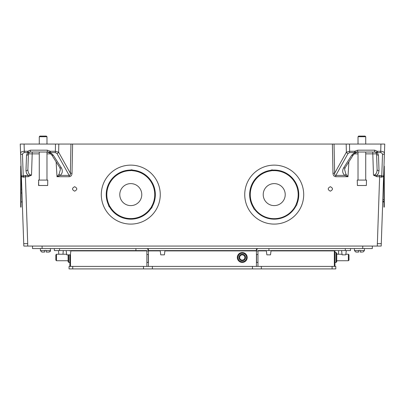 <?xml version="1.0" encoding="UTF-8"?>
<svg xmlns="http://www.w3.org/2000/svg" width="405" height="405" viewBox="0 0 405 405"><rect width="100%" height="100%" fill="white"/><g stroke="black" fill="none" stroke-linecap="round" stroke-linejoin="round"><path stroke-width="0.61" d="M296.997 203.776A2.562 2.562 0 0 1 296.055 205.841A24.553 24.553 0 0 1 254.892 209.755A2.562 2.562 0 0 1 253.576 207.907A24.553 24.553 0 0 1 270.768 170.297A2.562 2.562 0 0 1 273.026 170.085A24.553 24.553 0 0 1 296.997 203.776L296.48 203.497A23.971 23.971 0 0 0 272.924 170.677L272.53 170.606A24.067 24.067 0 0 0 271.355 170.718A1.919 1.919 0 0 1 272.53 170.606M296.055 205.841L295.67 205.522L296.48 203.497M273.026 170.085L272.945 170.576A2.076 2.076 0 0 0 270.94 170.763L270.98 170.864A23.971 23.971 0 0 0 254.031 207.532L255.211 209.37A24.067 24.067 0 0 0 295.67 205.522M280.594 203.573A10.996 10.996 0 0 0 278.792 184.609A10.996 10.996 0 0 0 263.27 195.65A10.996 10.996 0 0 0 280.594 203.573M270.98 170.864L271.355 170.718M254.892 209.755L255.211 209.37M254.031 207.532L253.576 207.907M109.264 205.381L109.173 204.986A23.971 23.971 0 0 1 130.643 170.642L131.038 170.546A1.919 1.919 0 0 1 132.212 170.586L132.597 170.713A23.971 23.971 0 0 1 151.607 206.474L151.49 206.864A1.919 1.919 0 0 1 150.868 207.861L150.569 208.135A23.971 23.971 0 0 1 110.094 206.712L109.816 206.423A1.919 1.919 0 0 1 109.264 205.381A24.067 24.067 0 0 0 109.816 206.423M150.868 207.861A24.067 24.067 0 0 0 151.49 206.864M132.212 170.586A24.067 24.067 0 0 0 131.038 170.546M119.789 194.223A10.996 10.996 0 0 0 135.943 204.322A10.996 10.996 0 0 0 136.612 185.287A10.996 10.996 0 0 0 119.789 194.223M150.979 208.575A24.553 24.553 0 0 1 109.654 207.127A2.562 2.562 0 0 1 108.591 205.122A24.553 24.553 0 0 1 130.506 170.06A2.562 2.562 0 0 1 132.774 170.135A24.553 24.553 0 0 1 152.184 206.651A2.562 2.562 0 0 1 150.979 208.575L150.64 208.21A2.076 2.076 0 0 0 151.708 206.504L151.607 206.474M108.591 205.122L109.072 205.011A2.076 2.076 0 0 0 110.018 206.788A24.072 24.072 0 0 0 150.64 208.21L150.569 208.135M271.067 250.584L270.5 254.856L266.87 254.856L266.303 250.584M242.266 262.425A4.941 4.941 0 0 0 247.207 257.484A4.941 4.941 0 0 0 242.266 252.543A4.941 4.941 0 0 0 237.325 257.484A4.941 4.941 0 0 0 242.266 262.425M242.266 261.787A4.303 4.303 0 0 1 238.54 255.332A4.303 4.303 0 0 1 245.992 255.332A4.303 4.303 0 0 1 242.266 261.787M242.266 260.734A3.25 3.25 0 0 0 245.516 257.484A3.25 3.25 0 0 0 242.266 254.234A3.25 3.25 0 0 0 239.011 257.484A3.25 3.25 0 0 0 242.266 260.734M242.266 260.096A2.612 2.612 0 0 1 240.003 256.178A2.612 2.612 0 0 1 244.529 256.178A2.612 2.612 0 0 1 242.266 260.096M68.116 254.856L68.116 261.787L68.754 262.425L68.754 254.856M56.482 254.234L55.844 254.872L55.844 260.096L56.482 260.734L56.482 254.234L66.45 254.234M336.089 252.543L336.089 262.425L336.727 261.787L336.727 253.181L336.089 252.543L334.97 252.543M348.361 254.234L348.361 260.734L348.999 260.096L348.999 254.872L348.361 254.234L346.032 254.234M336.727 254.234L341.86 254.234M69.868 254.856L69.868 266.409M70.505 254.522L70.505 262.425L68.754 262.425M350.482 248.559L350.482 250.584L258.193 250.584L257.965 250.903L256.421 250.903L256.421 250.584L148.417 250.584L148.417 250.903L146.873 250.903L146.873 266.409M148.306 262.425L148.306 254.456M146.873 254.456L148.417 254.456L148.417 262.425L146.873 262.425M165.017 250.903L256.421 250.903L256.421 266.409M256.421 254.456L257.965 254.456L257.965 262.425L256.421 262.425M256.532 262.425L256.532 254.456M335.289 250.584A0.319 0.319 0 0 0 334.97 250.903L334.333 250.903L334.333 266.409M334.333 254.456L334.97 254.456L334.97 262.425L334.333 262.425M334.97 250.903L334.97 254.456M258.193 248.559A2.344 1.655 -90 0 0 256.532 250.903M268.93 250.584L268.93 248.559M334.56 250.584L334.333 250.903L271.122 250.903M345.298 250.584L345.298 248.559M148.417 250.584L148.417 248.559M256.421 250.584L256.421 248.559M148.306 250.903A2.344 1.655 90 0 0 146.65 248.559M70.976 250.903L146.873 250.903L146.65 250.584L59.54 250.584L59.54 248.559M135.913 250.584L135.913 248.559M54.361 248.559L54.361 250.584L59.54 250.584M69.549 250.584A0.319 0.319 0 0 1 69.868 250.903M334.97 262.425L334.97 266.409L334.97 262.425L336.089 262.425M32.527 246.058L32.527 248.559L372.317 248.559L372.317 246.058M42.09 248.559L42.09 246.058M362.753 246.058L362.753 248.559M252.462 266.409L69.052 266.409L69.052 268.91L335.785 268.91L335.785 266.409L252.462 266.409L252.462 268.91M69.052 266.409L69.052 268.91M46.342 136.09L39.908 136.09L39.27 136.728L46.98 136.728L46.342 136.09L46.98 136.728L46.98 144.058M38.733 182.306L38.5 180.078L47.744 180.078L47.679 185.495L38.571 185.495L38.571 182.306L38.733 185.495M365.092 136.09L358.658 136.09L358.02 136.728L365.73 136.728L365.092 136.09L365.73 136.728L365.73 144.058M366.363 185.495L357.392 185.495L357.256 180.078L366.5 180.078L366.363 185.495M101.316 193.575A29.484 29.484 0 0 1 146.407 169.609A29.484 29.484 0 0 1 144.62 220.644A29.484 29.484 0 0 1 101.316 193.575M132.774 170.135L132.632 170.611A24.072 24.072 0 0 1 151.708 206.504L152.184 206.651M132.597 170.713L132.632 170.611A2.076 2.076 0 0 0 130.618 170.54L130.506 170.06M110.094 206.712L109.654 207.127M109.173 204.986L109.072 205.011A24.072 24.072 0 0 1 130.618 170.54L130.643 170.642M291.311 218.634A29.484 29.484 0 0 1 244.868 197.402A29.484 29.484 0 0 1 286.477 167.797A29.484 29.484 0 0 1 291.311 218.634M254.041 207.735A24.072 24.072 0 0 1 270.94 170.763L270.768 170.297M296.511 203.695A24.072 24.072 0 0 0 272.945 170.576L272.924 170.677M383.965 201.943L382.73 201.898L382.755 201.153M21.035 207.122L21.035 166.561L20.716 166.161L20.716 207.122L21.035 207.122M23.814 246.058L27.712 246.058L27.712 243.668L23.728 243.668L23.814 246.058L20.569 153.176L21.824 189.191L21.035 189.186M22.245 201.153L21.951 192.755M21.035 193.008L21.956 192.982L22.27 201.898L21.035 201.943M383.965 166.561L383.965 207.122L384.284 207.122L384.284 166.161L383.981 166.161L384.284 166.161M383.646 175.598L383.965 175.593M383.965 199.726L382.806 199.695M24.072 144.058L24.325 151.268C22.012 151.419 20.761 152.057 20.569 153.176L20.25 144.058L334.049 144.058L334.641 173.249L332.986 173.249L332.394 144.058M27.712 246.058L381.191 246.058L383.636 175.932L383.51 176.656L381.297 177.218L379.627 176.707L379.627 175.395L381.773 175.805A4.156 1.362 51.3 0 0 381.94 175.932A1.914 0.8 -71 0 0 381.297 177.218M377.288 246.058L379.627 176.707L376.792 176.707L373.486 175.157C375.794 174.849 377.004 172.94 377.111 169.432L376.569 153.87L377.111 169.432A1.914 1.377 -2 0 0 379.024 170.738L378.483 173.355L376.792 175.395L379.627 175.395M49.744 152.027L47.274 152.027L49.162 152.67L50.382 151.268L47.274 150.179L47.274 152.027L30.345 152.027L29.008 152.569A1.914 1.119 -134.3 0 1 27.672 152.579L24.325 152.579L24.325 151.268L27.672 151.268L29.008 152.569L28.431 153.87L27.889 169.432C27.996 172.94 29.206 174.849 31.514 175.157L28.208 176.707L25.373 176.707L23.703 177.218L21.49 176.656L21.364 175.932L23.06 175.932A4.156 1.362 -51.3 0 0 23.227 175.805A1.914 0.683 -111.8 0 1 23.925 177.096M330.343 186.705C333.173 188.188 333.173 189.677 330.343 191.165C327.508 189.677 327.508 188.188 330.343 186.705M74.657 186.705C77.492 188.188 77.492 189.677 74.657 191.165C71.827 189.677 71.827 188.188 74.657 186.705M355.256 152.027L357.726 152.027L357.726 150.179L374.655 150.179L377.328 151.268L374.655 150.179L374.655 152.027L357.726 152.027L355.838 152.67L354.618 151.268L357.726 150.179M348.882 161.823L347.986 176.707L344.797 175.395C342.468 173.305 342.078 170.794 343.632 167.873A1.914 1.255 32.5 0 0 345.242 167.528L344.594 169.493L345.91 174.14L347.986 176.707L335.826 176.707L335.826 175.395C334.849 175.517 334.454 174.803 334.641 173.249L346.361 152.224L346.199 144.058L334.049 144.058M346.199 144.058L349.51 144.058L349.652 152.579L348.017 153.53L335.826 175.395L344.797 175.395A1.914 1.007 -53.2 0 0 345.91 174.14M381.075 177.096A1.914 0.683 111.8 0 1 381.773 175.805L382.517 154.275L381.854 152.994L380.675 152.579L380.928 144.058L349.51 144.058M380.928 144.058L384.75 144.058L383.636 175.932L381.94 175.932M376.24 152.867L376.569 153.87L375.992 152.569L374.655 152.027A1.914 1.914 0 0 1 376.569 153.87A1.914 1.914 0 0 0 375.992 152.569L377.328 151.268L380.675 151.268C382.988 151.419 384.239 152.057 384.431 153.176A1.914 1.377 2 0 1 382.522 154.487M20.569 153.176A1.914 1.377 -2 0 0 22.477 154.487L23.227 175.805L28.208 175.395L26.517 173.355L25.976 170.738A1.914 1.377 2 0 0 27.889 169.432M39.27 153.87L28.431 153.87A1.914 1.914 0 0 1 30.345 152.027L30.345 150.179L47.274 150.179L50.382 151.268L55.348 151.268L58.639 152.224L70.359 173.249L70.951 144.058M72.606 144.058L72.014 173.249L70.359 173.249C70.546 174.803 70.151 175.517 69.174 175.395L69.174 176.707L57.014 176.707L59.089 174.14L60.406 169.493L59.758 167.528A1.914 1.255 -32.5 0 0 61.368 167.873C62.922 170.794 62.532 173.305 60.203 175.395L57.014 176.707L56.118 161.823M59.089 174.14A1.914 1.007 53.2 0 0 60.203 175.395L69.174 175.395L56.983 153.53A1.914 1.281 -29.1 0 0 58.639 152.224L58.801 144.058M56.983 153.53L55.348 152.579L55.49 144.058M59.758 167.528L51.658 154.831A1.914 1.255 -32.5 0 0 51.658 154.831A1.914 1.255 -32.5 0 0 53.268 155.181L61.368 167.873M51.653 154.831L49.445 152.867A1.914 0.866 -60.7 0 0 50.382 152.579L53.268 155.181M28.208 176.707L28.208 175.395L31.514 175.157L32.253 152.027M25.976 170.738L26.522 155.181L27.672 152.579L26.522 155.181A1.914 1.377 2 0 0 28.431 153.87L28.76 152.867M23.703 177.218A1.914 0.8 71 0 0 23.06 175.932M21.49 176.656A1.914 1.635 155.1 0 0 21.364 175.932M25.373 175.395L27.712 243.668M348.017 153.53A1.914 1.281 29.1 0 1 346.361 152.224L349.652 151.268L354.618 151.268L354.618 152.579L349.652 152.579M375.992 152.569A1.914 1.119 -45.7 0 0 377.328 152.579L378.478 155.181A1.914 1.377 -2 0 1 376.569 153.87L365.73 153.87M345.242 167.528L353.342 154.831A1.914 1.255 32.5 0 0 353.347 154.831L355.555 152.867A1.914 0.866 -119.3 0 1 354.618 152.579L351.732 155.181A1.914 1.255 32.5 0 0 353.342 154.831M372.747 152.027L373.486 175.157L376.792 175.395L376.792 176.707M383.51 176.656A1.914 1.635 24.9 0 1 383.636 175.932M377.288 243.668L381.272 243.668M70.921 250.584L70.354 254.856L66.724 254.856L66.157 250.584M164.956 250.584L164.389 254.856L160.76 254.856L160.193 250.584M346.326 250.584L345.759 254.856L342.129 254.856L341.562 250.584M358.648 250.599L354.431 250.599L355.899 252.067L358.648 252.067L358.648 250.427L360.227 250.427L360.227 252.067L362.283 252.067M362.217 252.067L360.941 252.067M44.616 250.599L40.399 250.599L41.867 252.067L44.616 252.067L44.616 250.427L46.19 250.427L46.19 252.067L48.939 252.067C50.291 251.449 50.777 250.963 50.407 250.599L49.557 251.93M46.297 252.067L48.251 252.067M160.137 250.903L148.417 250.903L148.417 254.456M266.247 250.903L257.965 250.903L257.965 254.456M257.965 262.425L257.965 266.409M148.417 262.425L148.417 266.409M70.505 262.425L70.505 266.409M261.341 266.409L261.341 268.91M332.105 266.409L332.105 268.91M72.733 266.409L72.733 268.91M143.502 266.409L143.502 268.91M152.381 266.409L152.381 268.91M358.02 153.87L354.173 153.87M335.826 176.707C334.069 176.585 333.123 175.436 332.986 173.249M72.014 173.249C71.877 175.436 70.931 176.585 69.174 176.707M50.828 153.87L46.98 153.87M27.672 152.579L27.672 151.268L30.345 150.179M55.348 152.579L50.382 152.579L50.382 151.268M24.325 152.579L22.994 153.136L22.477 154.487M343.632 167.873L351.732 155.181M380.675 152.579L377.328 152.579L377.328 151.268M378.478 155.181L379.024 170.738M360.227 250.599L364.439 250.599L362.976 252.067L364.439 250.599L364.439 248.559M46.19 250.599L50.407 250.599L50.407 248.559M338.686 250.584L338.388 254.234M56.482 260.734L68.116 260.734M348.361 260.734L336.727 260.734M39.27 144.058L39.27 136.728L39.908 136.09M46.98 180.078L46.98 152.027M39.27 180.078L39.27 152.027M358.02 144.058L358.02 136.728L358.658 136.09M365.73 180.078L365.73 152.027M358.02 180.078L358.02 152.027M20.716 166.161L21.02 166.161M382.745 201.452L383.965 201.493M49.162 152.67A1.914 1.914 0 0 0 49.445 152.867M355.555 152.867A1.914 1.914 0 0 0 355.838 152.67M63.276 250.584L62.983 254.234M58.512 250.584L58.806 254.234M354.431 248.559L354.431 250.599L355.899 252.067M40.399 248.559L40.399 250.599L41.867 252.067"/></g></svg>
